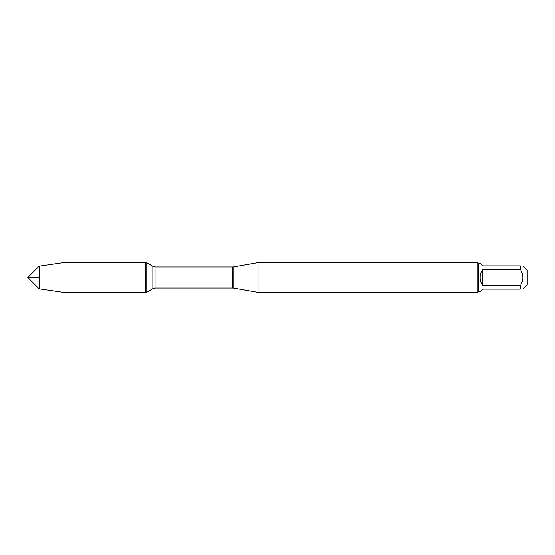 <?xml version="1.0" encoding="UTF-8"?>
<svg xmlns="http://www.w3.org/2000/svg" width="555" height="555" viewBox="0 0 555 555"><rect width="100%" height="100%" fill="white"/><g stroke="black" fill="none" stroke-linecap="round" stroke-linejoin="round"><path stroke-width="0.83" d="M146.749 292.339L146.749 262.661L145.819 262.661L145.819 292.339L145.819 262.661L63.02 262.661L63.02 292.339L146.749 292.339L152.847 288.676L152.847 266.324L146.749 262.661M258.006 277.5L258.006 292.429L477.765 292.429L477.765 262.57L258.006 262.57L258.006 277.5M522.935 265.845L527.25 270.167L527.25 284.833L522.935 289.155M482.808 289.155L480.124 291.833L478.361 291.833L478.361 263.167L480.124 263.167L482.808 265.845L520.25 265.845C523.712 265.845 523.712 265.845 520.25 265.845L520.25 269.154C523.712 274.718 523.712 280.282 520.25 285.846L520.25 289.155C523.712 289.155 523.712 289.155 520.25 289.155L482.808 289.155M482.808 269.154C481.046 271.659 480.151 274.441 480.124 277.5C480.151 280.559 481.046 283.341 482.808 285.846L482.808 269.154L520.25 269.154M482.808 285.846L520.25 285.846M39.141 288.891L27.75 277.5L39.141 266.109L39.141 288.891L63.02 292.339M39.141 277.5L27.75 277.5L39.141 277.5M233.787 288.163L232.816 288.073L232.816 266.927L233.787 266.837L233.787 288.163L258.006 292.429M232.816 266.927L155.011 266.927L155.011 288.073L152.847 288.676M233.787 266.837L258.006 262.57M232.816 288.073L155.011 288.073M155.011 266.927L152.847 266.324M478.361 263.167L477.765 262.57M478.361 291.833L477.765 292.429M39.141 266.109L63.02 262.661"/></g></svg>
